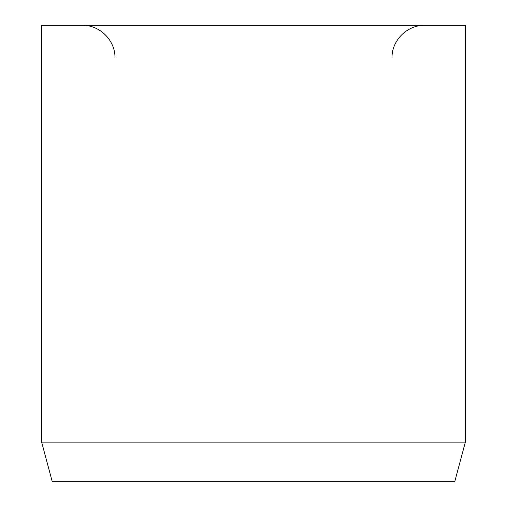 <?xml version="1.0" encoding="UTF-8"?>
<svg xmlns="http://www.w3.org/2000/svg" width="507" height="507" viewBox="0 0 507 507"><rect width="100%" height="100%" fill="white"/><g stroke="black" fill="none" stroke-linecap="round" stroke-linejoin="round"><path stroke-width="0.76" d="M465.356 442.117L465.356 25.35L41.644 25.35L41.644 442.117L52.24 481.65L454.76 481.65L465.356 442.117L41.644 442.117M392.019 57.944C391.569 40.528 407.191 24.9 424.613 25.35M114.981 57.944C115.431 40.528 99.809 24.9 82.388 25.35"/></g></svg>
